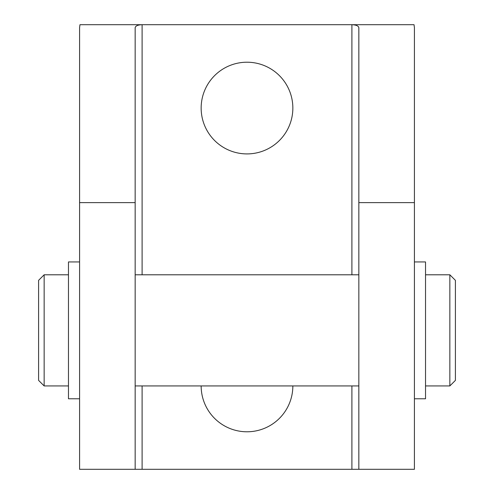 <?xml version="1.0" encoding="UTF-8"?>
<svg xmlns="http://www.w3.org/2000/svg" width="494" height="494" viewBox="0 0 494 494"><rect width="100%" height="100%" fill="white"/><g stroke="black" fill="none" stroke-linecap="round" stroke-linejoin="round"><path stroke-width="0.74" d="M201.151 108.063A45.849 45.849 0 0 1 247 62.213A45.849 45.849 0 0 1 292.849 108.063A45.849 45.849 0 0 1 247 153.912A45.849 45.849 0 0 1 201.151 108.063M449.849 330.363L449.849 385.938L455.406 380.38L455.406 280.345L449.849 274.788L449.849 330.363M44.151 385.938L38.594 380.38L38.594 280.345L44.151 274.788L44.151 385.938L68.468 385.938M414.417 261.937L425.532 261.937L425.532 398.788L414.417 398.788M79.583 398.788L68.468 398.788L68.468 261.937L79.583 261.937M351.901 274.788L351.901 24.7L414.034 24.7L414.423 27.67L414.417 469.3L358.842 469.3L358.848 27.67C358.422 25.873 356.106 24.879 351.901 24.7L79.966 24.7L79.583 27.67L79.583 469.3L358.848 469.3M292.849 385.938A45.849 45.849 0 0 1 247 431.787A45.849 45.849 0 0 1 201.151 385.938M79.583 202.626L135.158 202.626L135.158 469.3M142.105 274.788L142.105 24.7C137.894 24.879 135.578 25.873 135.158 27.67L135.152 202.626M351.901 385.938L351.901 469.3M142.105 385.938L142.105 469.3M414.417 202.626L358.842 202.626M135.158 385.938L358.842 385.938M425.532 385.938L449.849 385.938M425.532 274.788L449.849 274.788M135.158 274.788L358.842 274.788M44.151 274.788L68.468 274.788"/></g></svg>
